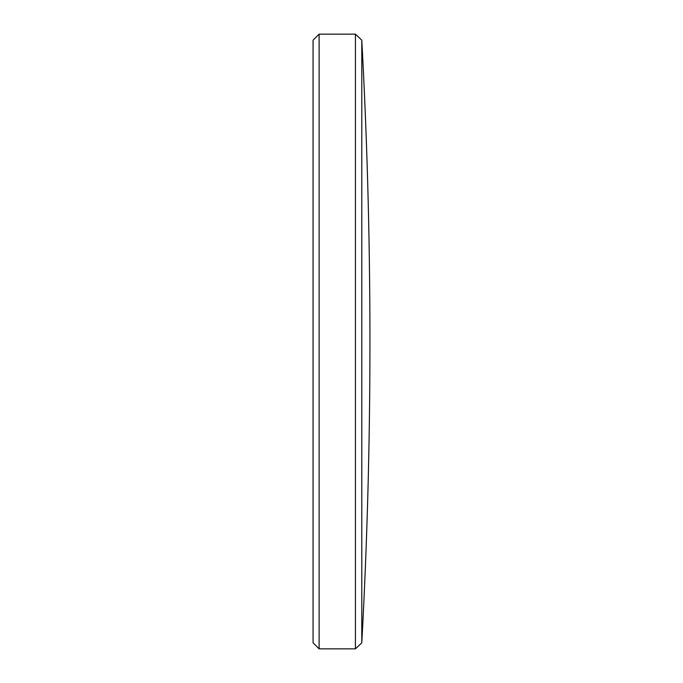 <?xml version="1.0" encoding="UTF-8"?>
<svg xmlns="http://www.w3.org/2000/svg" width="683" height="683" viewBox="0 0 683 683"><rect width="100%" height="100%" fill="white"/><g stroke="black" fill="none" stroke-linecap="round" stroke-linejoin="round"><path stroke-width="1.02" d="M361.794 642.814A5567.15 5567.15 0 0 0 369.938 341.5A5567.15 5567.15 0 0 0 361.794 40.186L361.794 642.814L355.416 648.85L355.416 34.15L319.115 34.15L319.115 648.85L313.062 642.797L313.062 40.203L319.115 34.15M361.794 40.186L355.416 34.15M355.416 648.85L319.115 648.85"/></g></svg>
